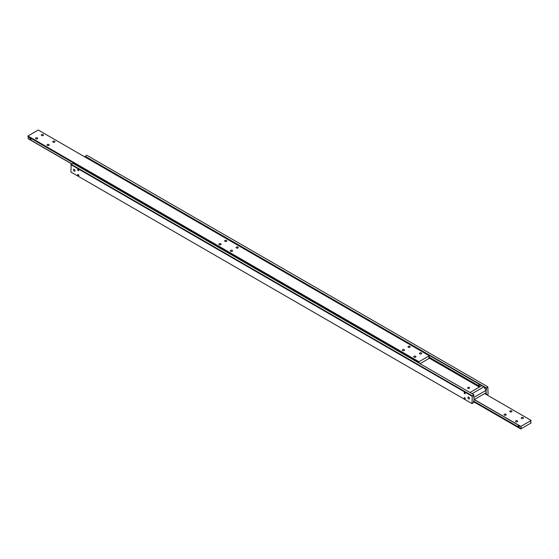 <?xml version="1.0" encoding="UTF-8"?>
<svg xmlns="http://www.w3.org/2000/svg" width="559" height="559" viewBox="0 0 559 559"><rect width="100%" height="100%" fill="white"/><g stroke="black" fill="none" stroke-linecap="round" stroke-linejoin="round"><path stroke-width="0.84" d="M414.079 357.152A1.076 0.622 180 0 1 413.765 356.712A1.076 0.622 180 0 1 414.429 356.139A1.076 0.622 180 0 1 415.61 356.272A1.076 0.622 180 0 1 415.924 356.712A1.076 0.622 180 0 1 415.26 357.292A1.076 0.622 180 0 1 414.079 357.152M402.62 350.535A1.076 0.622 180 0 1 402.305 350.095A1.076 0.622 180 0 1 402.969 349.522A1.076 0.622 180 0 1 404.143 349.654A1.076 0.622 180 0 1 404.464 350.095A1.076 0.622 180 0 1 403.794 350.675A1.076 0.622 180 0 1 402.62 350.535M419.809 353.847A1.076 0.622 180 0 1 419.495 353.407A1.076 0.622 180 0 1 420.158 352.834A1.076 0.622 180 0 1 421.339 352.967A1.076 0.622 180 0 1 421.654 353.407A1.076 0.622 180 0 1 420.99 353.98A1.076 0.622 180 0 1 419.809 353.847M408.349 347.23A1.076 0.622 180 0 1 408.035 346.79A1.076 0.622 180 0 1 408.699 346.217A1.076 0.622 180 0 1 409.873 346.349A1.076 0.622 180 0 1 410.194 346.79A1.076 0.622 180 0 1 409.523 347.363A1.076 0.622 180 0 1 408.349 347.23M219.261 244.674A1.076 0.622 180 0 1 218.946 244.234A1.076 0.622 180 0 1 219.61 243.661A1.076 0.622 180 0 1 220.784 243.794A1.076 0.622 180 0 1 221.098 244.234A1.076 0.622 180 0 1 220.435 244.807A1.076 0.622 180 0 1 219.261 244.674M230.72 251.291A1.076 0.622 180 0 1 230.406 250.851A1.076 0.622 180 0 1 231.07 250.278A1.076 0.622 180 0 1 232.244 250.411A1.076 0.622 180 0 1 232.558 250.851A1.076 0.622 180 0 1 231.894 251.424A1.076 0.622 180 0 1 230.72 251.291M224.991 241.369A1.076 0.622 180 0 1 224.676 240.929A1.076 0.622 180 0 1 225.34 240.349A1.076 0.622 180 0 1 226.514 240.489A1.076 0.622 180 0 1 226.828 240.929A1.076 0.622 180 0 1 226.164 241.502A1.076 0.622 180 0 1 224.991 241.369M236.45 247.979A1.076 0.622 180 0 1 236.136 247.539A1.076 0.622 180 0 1 236.799 246.966A1.076 0.622 180 0 1 237.973 247.106A1.076 0.622 180 0 1 238.288 247.539A1.076 0.622 180 0 1 237.624 248.119A1.076 0.622 180 0 1 236.45 247.979M35.895 138.814A1.076 0.622 180 0 1 35.58 138.373A1.076 0.622 180 0 1 36.244 137.793A1.076 0.622 180 0 1 37.425 137.933A1.076 0.622 180 0 1 37.739 138.373A1.076 0.622 180 0 1 37.069 138.946A1.076 0.622 180 0 1 35.895 138.814M47.354 145.431A1.076 0.622 180 0 1 47.04 144.991A1.076 0.622 180 0 1 47.711 144.411A1.076 0.622 180 0 1 48.885 144.55A1.076 0.622 180 0 1 49.199 144.991A1.076 0.622 180 0 1 48.535 145.564A1.076 0.622 180 0 1 47.354 145.431M41.625 135.502A1.076 0.622 180 0 1 41.31 135.061A1.076 0.622 180 0 1 41.974 134.488A1.076 0.622 180 0 1 43.155 134.621A1.076 0.622 180 0 1 43.469 135.061A1.076 0.622 180 0 1 42.805 135.634A1.076 0.622 180 0 1 41.625 135.502M53.091 142.119A1.076 0.622 180 0 1 52.77 141.679A1.076 0.622 180 0 1 53.44 141.106A1.076 0.622 180 0 1 54.614 141.238A1.076 0.622 180 0 1 54.929 141.679A1.076 0.622 180 0 1 54.265 142.252A1.076 0.622 180 0 1 53.091 142.119M416.455 361.617L416.825 361.128M429.284 355.79L38.264 130.037L27.95 135.991L27.95 136.662L29.781 137.717A1.3 0.748 60 0 1 30.242 137.842A1.3 0.748 60 0 1 30.703 138.248L416.217 360.828A1.3 0.748 60 0 1 416.679 360.946A1.3 0.748 60 0 1 417.133 361.352L418.971 362.414L418.971 361.743L429.284 355.79L429.284 356.46A1.3 0.748 120 0 0 428.823 357.641A1.3 0.748 120 0 0 429.095 358.235A1.3 0.748 120 0 0 429.284 358.291L420.116 363.727M31.087 138.471L31.388 139.03L30.389 139.61L30.011 138.241L30.389 138.024M417.524 361.582L417.769 362.372M28.285 136.857A1.3 0.748 -60 0 1 28.411 137.311A1.3 0.748 -60 0 1 27.95 138.492L30.242 139.96A1.3 0.748 60 0 1 29.781 139.554L30.703 140.078A1.3 0.748 60 0 1 30.242 139.96L71.727 163.913M30.682 138.227L29.802 137.717M417.119 361.338L416.238 360.828M419.404 363.315A1.3 0.748 120 0 0 419.432 363.064A1.3 0.748 120 0 0 419.159 362.47A1.3 0.748 120 0 0 418.971 362.414M27.95 135.991L418.971 361.743M71.852 163.843L30.703 140.078M29.781 139.554L27.95 138.492M31.388 139.03L30.389 139.61M30.745 140.064A1.3 0.748 60 0 1 30.263 139.946A1.3 0.748 60 0 1 29.781 139.512M473.641 396.869L473.976 397.065A1.3 0.748 -60 0 1 473.787 397.009A1.3 0.748 -60 0 1 473.522 396.415A1.3 0.748 -60 0 1 473.976 395.234L473.976 394.822L472.257 395.814L71.154 164.241L70.923 172.046L472.034 403.626L472.257 395.814M479.056 384.096L479.811 384.962L479.056 385.396L478.686 384.312L479.056 384.096L478.686 384.312M92.612 160.985L92.242 161.195L92.612 160.985L93.388 161.858M85.478 157.296A1.3 0.748 120 0 0 85.359 156.834M484.024 387.003L486.127 388.219L487.846 386.821L86.743 155.241L85.024 156.639L481.76 385.696M486.127 388.219A1.3 0.748 -60 0 1 486.316 388.274A1.3 0.748 -60 0 1 486.582 388.868A1.3 0.748 -60 0 1 486.127 390.049L485.617 389.756M78.26 170.593A0.811 0.468 60 0 1 78.26 169.272A0.811 0.468 60 0 1 78.26 170.593M469.281 387.478A0.971 0.559 180 0 1 469.567 387.876A0.971 0.559 180 0 1 468.966 388.393A0.971 0.559 180 0 1 467.904 388.274A0.971 0.559 180 0 1 467.617 387.876A0.971 0.559 180 0 1 468.218 387.359A0.971 0.559 180 0 1 469.281 387.478M485.429 393.11L486.127 393.508A1.3 0.748 -60 0 1 486.316 393.571A1.3 0.748 -60 0 1 486.582 394.165A1.3 0.748 -60 0 1 486.505 394.647M473.641 402.166L473.976 402.361A1.3 0.748 -60 0 1 473.787 402.298A1.3 0.748 -60 0 1 473.522 401.704A1.3 0.748 -60 0 1 473.976 400.524L473.976 397.065M464.697 398.979A0.797 0.461 60 0 1 464.697 397.68A0.797 0.461 60 0 1 464.697 398.979M464.697 393.69A0.797 0.461 60 0 1 464.697 392.39A0.797 0.461 60 0 1 464.697 393.69M78.26 175.889A0.811 0.468 60 0 1 78.26 174.562A0.811 0.468 60 0 1 78.26 175.889M74.249 171.145A1.076 0.622 60 0 1 73.543 170.195A1.076 0.622 60 0 1 73.711 169.328A1.076 0.622 60 0 1 74.249 169.384A1.076 0.622 60 0 1 74.955 170.334A1.076 0.622 60 0 1 74.787 171.194A1.076 0.622 60 0 1 74.249 171.145M468.708 398.881A1.076 0.622 60 0 1 468.002 397.931A1.076 0.622 60 0 1 468.169 397.065A1.076 0.622 60 0 1 468.708 397.121A1.076 0.622 60 0 1 469.413 398.071A1.076 0.622 60 0 1 469.246 398.937A1.076 0.622 60 0 1 468.708 398.881M486.127 393.508L486.127 390.049M480.174 386.618L428.949 357.04M428.865 357.928L479.363 387.087M473.976 402.361L472.034 403.626M473.976 394.822L72.873 163.249L71.154 164.241M70.923 164.639L472.034 396.212M487.846 386.821L488.077 394.361L487.273 395.087M85.024 156.234L486.127 387.813M479.811 384.962L479.056 385.396M517.375 420.85A1.076 0.622 180 0 1 517.69 421.29A1.076 0.622 180 0 1 517.026 421.863A1.076 0.622 180 0 1 515.845 421.731A1.076 0.622 180 0 1 515.531 421.29A1.076 0.622 180 0 1 516.195 420.717A1.076 0.622 180 0 1 517.375 420.85M505.909 414.233A1.076 0.622 180 0 1 506.23 414.673A1.076 0.622 180 0 1 505.56 415.246A1.076 0.622 180 0 1 504.386 415.113A1.076 0.622 180 0 1 504.071 414.673A1.076 0.622 180 0 1 504.735 414.1A1.076 0.622 180 0 1 505.909 414.233M523.105 417.545A1.076 0.622 180 0 1 523.42 417.985A1.076 0.622 180 0 1 522.756 418.558A1.076 0.622 180 0 1 521.575 418.425A1.076 0.622 180 0 1 521.261 417.985A1.076 0.622 180 0 1 521.931 417.405A1.076 0.622 180 0 1 523.105 417.545M511.646 410.928A1.076 0.622 180 0 1 511.96 411.368A1.076 0.622 180 0 1 511.289 411.941A1.076 0.622 180 0 1 510.115 411.808A1.076 0.622 180 0 1 509.801 411.368A1.076 0.622 180 0 1 510.465 410.788A1.076 0.622 180 0 1 511.646 410.928M519.29 425.63L519.591 426.189L518.591 426.762L518.214 425.392L518.591 425.175M519.591 426.189L518.591 426.762M518.948 427.223A1.3 0.748 60 0 1 518.466 427.097A1.3 0.748 60 0 1 517.983 426.664L518.906 427.237A1.3 0.748 60 0 1 518.445 427.111A1.3 0.748 60 0 1 517.983 426.706L517.983 426.664M520.736 428.963L520.736 428.292A1.3 0.748 120 0 0 521.198 427.111A1.3 0.748 120 0 0 520.925 426.517A1.3 0.748 120 0 0 520.736 426.461L531.05 420.508A1.3 0.748 120 0 0 530.589 421.689A1.3 0.748 120 0 0 530.861 422.283A1.3 0.748 120 0 0 531.05 422.338L531.05 423.009L520.736 428.963L473.522 401.704M520.736 428.292L518.906 427.237M517.983 426.706L473.641 401.103M474.2 399.594L517.983 424.875A1.3 0.748 60 0 1 518.445 424.994A1.3 0.748 60 0 1 518.906 425.399L518.004 424.875M518.906 425.399L520.736 426.461M520.736 426.321L474.325 399.524M484.639 393.571L531.05 420.361M473.976 397.337L485.988 390.406L483.926 386.835L472.034 393.697M485.988 390.406L485.988 392.788L473.976 399.72M469.965 392.509L481.865 385.64L483.926 386.835"/></g></svg>
